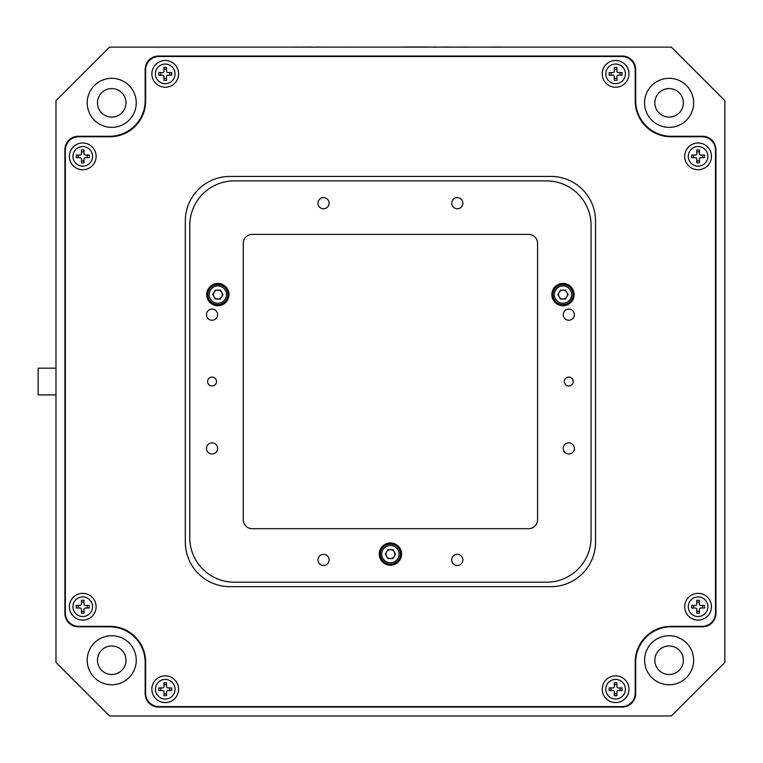 <?xml version="1.0" encoding="UTF-8"?>
<svg xmlns="http://www.w3.org/2000/svg" width="763" height="763" viewBox="0 0 763 763"><rect width="100%" height="100%" fill="white"/><g stroke="black" fill="none" stroke-linecap="round" stroke-linejoin="round"><path stroke-width="1.14" d="M548.979 47.115L501.339 47.115M501.339 47.02L484.581 47.115M475.864 47.115L468.978 47.115M484.515 47.115L475.931 47.115M468.978 47.02L468.253 47.115M468.253 47.02L450.771 47.115M450.771 47.02L449.674 47.115M449.674 47.02L448.453 47.115M448.453 47.02L436.274 47.115M436.274 47.02L429.264 47.115M429.264 47.02L428.043 47.115M392.497 47.115L402.702 47.115M428.043 47.02L402.702 47.02M369.397 47.115L368.195 47.115M364.8 47.115L352.601 47.115M350.522 47.115L351.457 47.115M344.886 47.115L339.306 47.115M338.915 47.115L329.378 47.115M322.987 47.115L322.301 47.115M323.455 47.02L325.486 47.115M325.486 47.02L328.071 47.115M322.73 47.02L322.091 47.115M316.759 47.115L312.82 47.115M316.759 47.02L320.832 47.115M307.27 47.115L306.602 47.115M307.27 47.02L309.187 47.115M309.187 47.02L311.781 47.02M305.562 47.02L303.035 47.115M303.035 47.02L300.603 47.115M299.458 47.02L296.931 47.115M296.931 47.02L294.499 47.115M288.776 47.115L292.849 47.115M350.522 47.02L345 47.115M383.636 47.115L379.669 47.115M376.779 47.115L372.802 47.115M654.845 660.233A14.268 14.268 0 0 0 669.113 674.511A14.268 14.268 0 0 0 683.381 660.233A14.268 14.268 0 0 0 669.113 645.965A14.268 14.268 0 0 0 654.845 660.233A14.268 14.268 0 0 0 669.113 674.511A14.268 14.268 0 0 0 683.381 660.233A14.268 14.268 0 0 0 669.113 645.965A14.268 14.268 0 0 0 654.845 660.233M97.454 102.852A14.268 14.268 0 0 0 111.722 117.12A14.268 14.268 0 0 0 125.99 102.852A14.268 14.268 0 0 0 111.722 88.584A14.268 14.268 0 0 0 97.454 102.852A14.268 14.268 0 0 0 111.722 117.12A14.268 14.268 0 0 0 125.99 102.852A14.268 14.268 0 0 0 111.722 88.584A14.268 14.268 0 0 0 97.454 102.852M87.201 102.852A24.521 24.521 0 0 0 111.722 127.373A24.521 24.521 0 0 0 136.253 102.852A24.521 24.521 0 0 0 111.722 78.322A24.521 24.521 0 0 0 87.201 102.852M644.582 660.233A24.521 24.521 0 0 0 669.113 684.764A24.521 24.521 0 0 0 693.634 660.233A24.521 24.521 0 0 0 669.113 635.713A24.521 24.521 0 0 0 644.582 660.233M87.201 660.233A24.521 24.521 0 0 0 111.722 684.764A24.521 24.521 0 0 0 136.253 660.233A24.521 24.521 0 0 0 111.722 635.713A24.521 24.521 0 0 0 87.201 660.233M644.582 102.852A24.521 24.521 0 0 0 669.113 127.373A24.521 24.521 0 0 0 693.634 102.852A24.521 24.521 0 0 0 669.113 78.322A24.521 24.521 0 0 0 644.582 102.852M97.454 660.233A14.268 14.268 0 0 0 111.722 674.511A14.268 14.268 0 0 0 125.99 660.233A14.268 14.268 0 0 0 111.722 645.965A14.268 14.268 0 0 0 97.454 660.233A14.268 14.268 0 0 0 111.722 674.511A14.268 14.268 0 0 0 125.99 660.233A14.268 14.268 0 0 0 111.722 645.965A14.268 14.268 0 0 0 97.454 660.233M654.845 102.852A14.268 14.268 0 0 0 669.113 117.12A14.268 14.268 0 0 0 683.381 102.852A14.268 14.268 0 0 0 669.113 88.584A14.268 14.268 0 0 0 654.845 102.852A14.268 14.268 0 0 0 669.113 117.12A14.268 14.268 0 0 0 683.381 102.852A14.268 14.268 0 0 0 669.113 88.584A14.268 14.268 0 0 0 654.845 102.852M252.191 234.394A8.918 8.918 0 0 0 243.263 243.311L243.263 519.775A8.918 8.918 0 0 0 252.191 528.692L528.654 528.692A8.918 8.918 0 0 0 537.572 519.775L537.572 243.311A8.918 8.918 0 0 0 528.654 234.394L252.191 234.394A8.918 8.918 0 0 0 243.263 243.311A8.918 8.918 0 0 1 252.191 234.394A8.918 8.918 0 0 0 243.263 243.311M671.345 715.98L724.85 662.465L724.85 100.621L671.345 47.115L109.5 47.115L55.985 100.621L55.985 662.465L109.5 715.98L671.345 715.98M635.665 662.465A35.67 35.67 0 0 1 671.345 626.795L702.551 626.795A13.381 13.381 0 0 0 715.932 613.414L715.932 149.672A13.381 13.381 0 0 0 702.551 136.291L671.345 136.291A35.67 35.67 0 0 1 635.665 100.621L635.665 69.404A13.381 13.381 0 0 0 622.293 56.033L158.542 56.033A13.381 13.381 0 0 0 145.17 69.404L145.17 100.621A35.67 35.67 0 0 1 109.5 136.291L78.284 136.291A13.381 13.381 0 0 0 64.903 149.672L64.903 613.414A13.381 13.381 0 0 0 78.284 626.795L109.5 626.795A35.67 35.67 0 0 1 145.17 662.465L145.17 693.681A13.381 13.381 0 0 0 158.542 707.063L622.293 707.063A13.381 13.381 0 0 0 635.665 693.681L635.665 662.465M715.932 613.414A13.381 13.381 0 0 1 702.551 626.795L671.345 626.795M635.665 693.681A13.381 13.381 0 0 1 622.293 707.063M158.542 707.063A13.381 13.381 0 0 1 145.17 693.681L145.17 662.465M78.284 626.795A13.381 13.381 0 0 1 64.903 613.414M64.903 149.672A13.381 13.381 0 0 1 78.284 136.291L109.5 136.291M145.17 69.404A13.381 13.381 0 0 1 158.542 56.033M622.293 56.033A13.381 13.381 0 0 1 635.665 69.404L635.665 100.621M702.551 136.291A13.381 13.381 0 0 1 715.932 149.672M207.593 381.548A4.464 4.464 0 0 0 212.057 386.002A4.464 4.464 0 0 0 216.511 381.548A4.464 4.464 0 0 0 212.057 377.084A4.464 4.464 0 0 0 207.593 381.548M564.324 381.548A4.464 4.464 0 0 0 568.778 386.002A4.464 4.464 0 0 0 573.242 381.548A4.464 4.464 0 0 0 568.778 377.084A4.464 4.464 0 0 0 564.324 381.548M379.268 554.11A11.149 11.149 0 0 0 390.418 565.259A11.149 11.149 0 0 0 401.567 554.11A11.149 11.149 0 0 0 390.418 542.96A11.149 11.149 0 0 0 379.268 554.11M206.706 294.594A11.149 11.149 0 0 0 217.856 305.744A11.149 11.149 0 0 0 228.995 294.594A11.149 11.149 0 0 0 217.856 283.445A11.149 11.149 0 0 0 206.706 294.594M551.84 294.594A11.149 11.149 0 0 0 562.989 305.744A11.149 11.149 0 0 0 574.129 294.594A11.149 11.149 0 0 0 562.989 283.445A11.149 11.149 0 0 0 551.84 294.594M451.734 559.908A5.57 5.57 0 0 0 457.304 565.478A5.57 5.57 0 0 0 462.874 559.908A5.57 5.57 0 0 0 457.304 554.339A5.57 5.57 0 0 0 451.734 559.908M563.208 448.434A5.57 5.57 0 0 0 568.778 454.004A5.57 5.57 0 0 0 574.358 448.434A5.57 5.57 0 0 0 568.778 442.855A5.57 5.57 0 0 0 563.208 448.434M206.477 448.434A5.57 5.57 0 0 0 212.057 454.004A5.57 5.57 0 0 0 217.627 448.434A5.57 5.57 0 0 0 212.057 442.855A5.57 5.57 0 0 0 206.477 448.434M317.961 559.908A5.57 5.57 0 0 0 323.531 565.478A5.57 5.57 0 0 0 329.101 559.908A5.57 5.57 0 0 0 323.531 554.339A5.57 5.57 0 0 0 317.961 559.908M317.961 203.177A5.57 5.57 0 0 0 323.531 208.757A5.57 5.57 0 0 0 329.101 203.177A5.57 5.57 0 0 0 323.531 197.607A5.57 5.57 0 0 0 317.961 203.177M206.477 314.661A5.57 5.57 0 0 0 212.057 320.231A5.57 5.57 0 0 0 217.627 314.661A5.57 5.57 0 0 0 212.057 309.082A5.57 5.57 0 0 0 206.477 314.661M563.208 314.661A5.57 5.57 0 0 0 568.778 320.231A5.57 5.57 0 0 0 574.358 314.661A5.57 5.57 0 0 0 568.778 309.082A5.57 5.57 0 0 0 563.208 314.661M451.734 203.177A5.57 5.57 0 0 0 457.304 208.757A5.57 5.57 0 0 0 462.874 203.177A5.57 5.57 0 0 0 457.304 197.607A5.57 5.57 0 0 0 451.734 203.177M229.892 176.425A44.588 44.588 0 0 0 185.304 221.022L185.304 542.073A44.588 44.588 0 0 0 229.892 586.661L550.943 586.661A44.588 44.588 0 0 0 595.541 542.073L595.541 221.022A44.588 44.588 0 0 0 550.943 176.425L229.892 176.425A44.588 44.588 0 0 0 185.304 221.022M189.758 537.61A44.588 44.588 0 0 0 234.346 582.207L546.489 582.207A44.588 44.588 0 0 0 591.077 537.61L591.077 225.476A44.588 44.588 0 0 0 546.489 180.888L234.346 180.888A44.588 44.588 0 0 0 189.758 225.476L189.758 537.61M528.654 528.692A8.918 8.918 0 0 0 537.572 519.775A8.918 8.918 0 0 1 528.654 528.692A8.918 8.918 0 0 0 537.572 519.775M537.572 243.311A8.918 8.918 0 0 0 528.654 234.394A8.918 8.918 0 0 1 537.572 243.311A8.918 8.918 0 0 0 528.654 234.394M243.263 519.775A8.918 8.918 0 0 0 252.191 528.692A8.918 8.918 0 0 1 243.263 519.775A8.918 8.918 0 0 0 252.191 528.692M69.366 156.358A13.381 13.381 0 0 0 82.738 169.739A13.381 13.381 0 0 0 96.119 156.358A13.381 13.381 0 0 0 82.738 142.986A13.381 13.381 0 0 0 69.366 156.358M151.856 73.868A13.381 13.381 0 0 0 165.237 87.249A13.381 13.381 0 0 0 178.609 73.868A13.381 13.381 0 0 0 165.237 60.487A13.381 13.381 0 0 0 151.856 73.868M151.856 689.218A13.381 13.381 0 0 0 165.237 702.599A13.381 13.381 0 0 0 178.609 689.218A13.381 13.381 0 0 0 165.237 675.846A13.381 13.381 0 0 0 151.856 689.218M69.366 606.728A13.381 13.381 0 0 0 82.738 620.109A13.381 13.381 0 0 0 96.119 606.728A13.381 13.381 0 0 0 82.738 593.347A13.381 13.381 0 0 0 69.366 606.728M684.716 606.728A13.381 13.381 0 0 0 698.097 620.109A13.381 13.381 0 0 0 711.469 606.728A13.381 13.381 0 0 0 698.097 593.347A13.381 13.381 0 0 0 684.716 606.728M602.226 689.218A13.381 13.381 0 0 0 615.598 702.599A13.381 13.381 0 0 0 628.979 689.218A13.381 13.381 0 0 0 615.598 675.846A13.381 13.381 0 0 0 602.226 689.218M602.226 73.868A13.381 13.381 0 0 0 615.598 87.249A13.381 13.381 0 0 0 628.979 73.868A13.381 13.381 0 0 0 615.598 60.487A13.381 13.381 0 0 0 602.226 73.868M684.716 156.358A13.381 13.381 0 0 0 698.097 169.739A13.381 13.381 0 0 0 711.469 156.358A13.381 13.381 0 0 0 698.097 142.986A13.381 13.381 0 0 0 684.716 156.358M185.304 542.073A44.588 44.588 0 0 0 229.892 586.661M78.732 136.739A13.381 13.381 0 0 0 65.351 150.12L65.351 612.975A13.381 13.381 0 0 0 78.732 626.347L109.939 626.347A35.67 35.67 0 0 1 145.619 662.017L145.619 693.233A13.381 13.381 0 0 0 158.99 706.614L621.845 706.614A13.381 13.381 0 0 0 635.226 693.233L635.226 662.017A35.67 35.67 0 0 1 670.896 626.347L702.113 626.347A13.381 13.381 0 0 0 715.484 612.975L715.484 150.12A13.381 13.381 0 0 0 702.113 136.739L670.896 136.739A35.67 35.67 0 0 1 635.226 101.069L635.226 69.853A13.381 13.381 0 0 0 621.845 56.481L158.99 56.481A13.381 13.381 0 0 0 145.619 69.853L145.619 101.069A35.67 35.67 0 0 1 109.939 136.739L78.732 136.739M145.619 662.017A35.67 35.67 0 0 0 109.939 626.347M670.896 626.347A35.67 35.67 0 0 0 635.226 662.017M109.939 136.739A35.67 35.67 0 0 0 145.619 101.069M55.985 368.167L38.15 368.167L38.15 394.919L55.985 394.919M155.423 689.218A9.814 9.814 0 0 1 165.237 679.413A9.814 9.814 0 0 1 175.042 689.218A9.814 9.814 0 0 1 165.237 699.032A9.814 9.814 0 0 1 155.423 689.218M167.87 690.515A1.335 1.335 0 0 0 166.525 691.85L166.525 695.684L163.94 695.684L163.94 691.85A1.335 1.335 0 0 0 162.605 690.515L158.771 690.515L158.771 687.93L162.605 687.93A1.335 1.335 0 0 0 163.94 686.595L163.94 682.751L166.525 682.751L166.525 686.595A1.335 1.335 0 0 0 167.87 687.93L171.704 687.93L171.704 690.515L167.87 690.515M166.525 693.758L163.94 693.758M169.767 687.93L169.767 690.515M163.94 684.688L166.525 684.688M160.697 690.515L160.697 687.93M72.933 606.728A9.814 9.814 0 0 1 82.738 596.914A9.814 9.814 0 0 1 92.552 606.728A9.814 9.814 0 0 1 82.738 616.542A9.814 9.814 0 0 1 72.933 606.728M85.37 608.025A1.335 1.335 0 0 0 84.035 609.36L84.035 613.194L81.45 613.194L81.45 609.36A1.335 1.335 0 0 0 80.105 608.025L76.271 608.025L76.271 605.431L80.105 605.431A1.335 1.335 0 0 0 81.45 604.096L81.45 600.262L84.035 600.262L84.035 604.096A1.335 1.335 0 0 0 85.37 605.431L89.204 605.431L89.204 608.025L85.37 608.025M78.207 608.025L78.207 605.431M87.278 605.431L87.278 608.025M81.45 602.198L84.035 602.198M84.035 611.268L81.45 611.268M380.384 554.11A10.033 10.033 0 0 1 390.418 544.076A10.033 10.033 0 0 1 400.451 554.11A10.033 10.033 0 0 1 390.418 564.143A10.033 10.033 0 0 1 380.384 554.11M394.28 556.341A4.464 4.464 0 0 0 390.418 549.656A4.464 4.464 0 0 0 386.555 556.341A4.464 4.464 0 0 0 394.28 556.341M385.267 554.11L387.842 549.656L392.993 549.656L395.568 554.11L392.993 558.573L387.842 558.573L385.267 554.11M552.956 294.594A10.033 10.033 0 0 1 562.989 284.561A10.033 10.033 0 0 1 573.023 294.594A10.033 10.033 0 0 1 562.989 304.628A10.033 10.033 0 0 1 552.956 294.594M557.839 294.594L560.414 290.131L565.564 290.131L568.13 294.594L565.564 299.048L560.414 299.048L557.839 294.594M567.443 294.594A4.464 4.464 0 0 1 562.989 299.048A4.464 4.464 0 0 1 558.526 294.594A4.464 4.464 0 0 1 562.989 290.131A4.464 4.464 0 0 1 567.443 294.594M207.822 294.594A10.033 10.033 0 0 1 217.856 284.561A10.033 10.033 0 0 1 227.889 294.594A10.033 10.033 0 0 1 217.856 304.628A10.033 10.033 0 0 1 207.822 294.594M221.709 296.826A4.464 4.464 0 0 0 217.856 290.131A4.464 4.464 0 0 0 213.993 296.826A4.464 4.464 0 0 0 221.709 296.826M212.705 294.594L215.28 290.131L220.421 290.131L222.996 294.594L220.421 299.048L215.28 299.048L212.705 294.594M92.552 156.358A9.814 9.814 0 0 1 82.738 166.172A9.814 9.814 0 0 1 72.933 156.358A9.814 9.814 0 0 1 82.738 146.553A9.814 9.814 0 0 1 92.552 156.358M81.45 153.725L81.45 149.891L84.035 149.891L84.035 153.725A1.335 1.335 0 0 0 85.37 155.07L89.204 155.07L89.204 157.655L85.37 157.655A1.335 1.335 0 0 0 84.035 158.99L84.035 162.824L81.45 162.824L81.45 158.99A1.335 1.335 0 0 0 80.105 157.655L76.271 157.655L76.271 155.07L80.105 155.07A1.335 1.335 0 0 0 81.45 153.725M78.207 157.655L78.207 155.07M87.278 155.07L87.278 157.655M84.035 160.898L81.45 160.898M81.45 151.827L84.035 151.827M175.042 73.868A9.814 9.814 0 0 1 165.237 83.682A9.814 9.814 0 0 1 155.423 73.868A9.814 9.814 0 0 1 165.237 64.054A9.814 9.814 0 0 1 175.042 73.868M163.94 67.402L166.525 67.402L166.525 71.236A1.335 1.335 0 0 0 167.87 72.571L171.704 72.571L171.704 75.165L167.87 75.165A1.335 1.335 0 0 0 166.525 76.5L166.525 80.334L163.94 80.334L163.94 76.5A1.335 1.335 0 0 0 162.605 75.165L158.771 75.165L158.771 72.571L162.605 72.571A1.335 1.335 0 0 0 163.94 71.236L163.94 67.402M163.94 69.328L166.525 69.328M166.525 78.398L163.94 78.398M169.767 72.571L169.767 75.165M160.697 75.165L160.697 72.571M625.412 73.868A9.814 9.814 0 0 1 615.598 83.682A9.814 9.814 0 0 1 605.793 73.868A9.814 9.814 0 0 1 615.598 64.054A9.814 9.814 0 0 1 625.412 73.868M609.141 72.571L612.975 72.571A1.335 1.335 0 0 0 614.31 71.236L614.31 67.402L616.895 67.402L616.895 71.236A1.335 1.335 0 0 0 618.23 72.571L622.064 72.571L622.064 75.165L618.23 75.165A1.335 1.335 0 0 0 616.895 76.5L616.895 80.334L614.31 80.334L614.31 76.5A1.335 1.335 0 0 0 612.975 75.165L609.141 75.165L609.141 72.571M616.895 78.398L614.31 78.398M620.138 72.571L620.138 75.165M614.31 69.328L616.895 69.328M611.068 75.165L611.068 72.571M707.902 156.358A9.814 9.814 0 0 1 698.097 166.172A9.814 9.814 0 0 1 688.283 156.358A9.814 9.814 0 0 1 698.097 146.553A9.814 9.814 0 0 1 707.902 156.358M695.465 155.07A1.335 1.335 0 0 0 696.8 153.725L696.8 149.891L699.385 149.891L699.385 153.725A1.335 1.335 0 0 0 700.73 155.07L704.564 155.07L704.564 157.655L700.73 157.655A1.335 1.335 0 0 0 699.385 158.99L699.385 162.824L696.8 162.824L696.8 158.99A1.335 1.335 0 0 0 695.465 157.655L691.631 157.655L691.631 155.07L695.465 155.07M702.628 155.07L702.628 157.655M693.557 157.655L693.557 155.07M699.385 160.898L696.8 160.898M696.8 151.827L699.385 151.827M688.283 606.728A9.814 9.814 0 0 1 698.097 596.914A9.814 9.814 0 0 1 707.902 606.728A9.814 9.814 0 0 1 698.097 616.542A9.814 9.814 0 0 1 688.283 606.728M704.564 605.431L704.564 608.025L700.73 608.025A1.335 1.335 0 0 0 699.385 609.36L699.385 613.194L696.8 613.194L696.8 609.36A1.335 1.335 0 0 0 695.465 608.025L691.631 608.025L691.631 605.431L695.465 605.431A1.335 1.335 0 0 0 696.8 604.096L696.8 600.262L699.385 600.262L699.385 604.096A1.335 1.335 0 0 0 700.73 605.431L704.564 605.431M702.628 605.431L702.628 608.025M693.557 608.025L693.557 605.431M696.8 602.198L699.385 602.198M699.385 611.268L696.8 611.268M605.793 689.218A9.814 9.814 0 0 1 615.598 679.413A9.814 9.814 0 0 1 625.412 689.218A9.814 9.814 0 0 1 615.598 699.032A9.814 9.814 0 0 1 605.793 689.218M622.064 690.515L618.23 690.515A1.335 1.335 0 0 0 616.895 691.85L616.895 695.684L614.31 695.684L614.31 691.85A1.335 1.335 0 0 0 612.975 690.515L609.141 690.515L609.141 687.93L612.975 687.93A1.335 1.335 0 0 0 614.31 686.595L614.31 682.751L616.895 682.751L616.895 686.595A1.335 1.335 0 0 0 618.23 687.93L622.064 687.93L622.064 690.515M614.31 684.688L616.895 684.688M611.068 690.515L611.068 687.93M616.895 693.758L614.31 693.758M620.138 687.93L620.138 690.515M399.059 554.11A8.641 8.641 0 0 0 390.418 545.469A8.641 8.641 0 0 0 381.777 554.11A8.641 8.641 0 0 0 390.418 562.751A8.641 8.641 0 0 0 399.059 554.11M571.621 294.594A8.641 8.641 0 0 0 562.989 285.953A8.641 8.641 0 0 0 554.348 294.594A8.641 8.641 0 0 0 562.989 303.235A8.641 8.641 0 0 0 571.621 294.594M226.487 294.594A8.641 8.641 0 0 0 217.856 285.953A8.641 8.641 0 0 0 209.215 294.594A8.641 8.641 0 0 0 217.856 303.235A8.641 8.641 0 0 0 226.487 294.594"/></g></svg>
